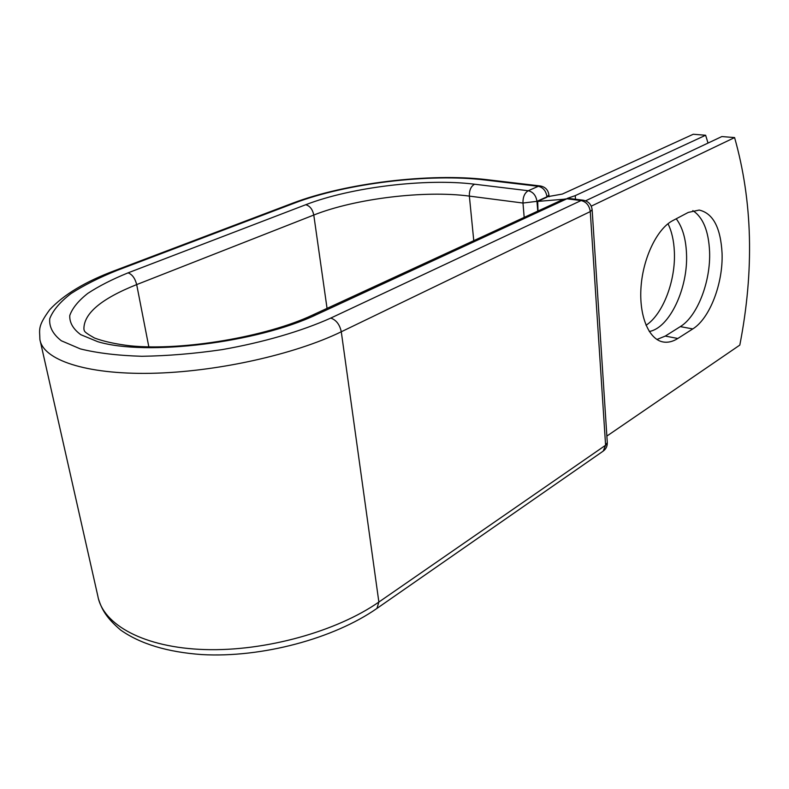 <?xml version="1.0" encoding="UTF-8"?>
<svg xmlns="http://www.w3.org/2000/svg" width="789" height="789" viewBox="0 0 789 789"><rect width="100%" height="100%" fill="white"/><g stroke="black" fill="none" stroke-linecap="round" stroke-linejoin="round"><path stroke-width="1.18" d="M722.063 253.23C720.673 227.666 713.059 213.277 699.202 210.061L688.284 212.419L672.751 220.614C657.247 228.593 643.163 257.539 641.053 286.703C638.843 315.896 648.824 339.595 663.204 341.982C667.987 342.801 672.859 341.627 677.81 338.481L692.772 328.924C709.784 318.519 723.237 283.271 722.063 253.23M656.921 339.487L665.285 336.075L680.315 326.616C697.417 316.31 710.859 281.318 709.577 251.454C708.601 230.901 703.019 217.281 692.811 210.604M668.007 223.731C671.735 231.374 673.855 240.635 674.348 251.504C675.867 280.411 663.026 314.288 646.033 325.275M676.222 218.78C682.396 227.005 685.819 238.505 686.489 253.269C688.363 287.758 669.624 328.017 649.268 331.488M708.019 143.075L705.632 135.254L575.24 195.633L567.311 198.364M705.632 135.254L693.265 134.258L562.33 194.064L546.984 196.796L536.964 201.333L537.753 211.136M563.435 199.282L537.704 201.412L547.014 197.191M537.704 201.412L537.999 211.018M591.257 206.156L734.589 137.582L721.846 136.556L585.606 200.8M734.589 137.582C752.607 201.264 754.353 270.43 739.816 345.089L606.859 436.08M575.24 195.633L575.487 199.242M484.752 179.961L538.305 186.293L540.268 185.957L486.744 179.645L484.752 179.961C429.64 173.245 345.947 183.373 294.583 203.059L292.453 203.256C345.523 183.018 429.906 172.821 486.744 179.645M84.196 330.404L84.433 330.877C84.689 332.011 88.043 334.398 94.502 338.017C103.99 341.548 115.993 344.152 130.501 345.848C183.216 351.066 266.938 336.627 312.503 315.097L316.064 314.801C257.717 342.633 146.32 356.421 97.757 341.686L80.754 334.674C73.081 328.974 69.422 322.573 69.777 315.492C72.341 308.203 78.328 300.846 87.737 293.429C98.822 286.141 112.265 279.286 128.065 272.856L305.747 204.726C350.967 187.171 425.942 178.097 474.574 184.212C470.925 186.332 469.189 190.297 469.366 196.106L522.979 203.039C522.86 197.043 524.616 192.94 528.236 190.741L538.305 186.293C543.157 187.447 546.047 190.948 546.984 196.796L548.927 194.991C548.187 189.912 545.298 186.904 540.268 185.957M474.574 184.212L528.236 190.741C533.098 191.914 536.007 195.445 536.964 201.333L522.979 203.039L524.182 217.399M305.747 204.726C309.89 205.899 312.562 209.332 313.785 215.042C355.208 198.542 424.699 190.119 469.366 196.106L473.765 240.675M128.065 272.856C132.197 274.375 135.067 278.29 136.684 284.592L313.785 215.042L327.05 308.381M292.453 203.256L115.016 270.509L117.068 270.41L294.583 203.059M84.196 330.423L83.91 329.072C83.683 313.529 101.278 298.706 136.684 284.592L148.825 346.844M98.467 598.861C101.85 609.68 106.466 617.905 120.559 629.987C140.274 643.913 167.347 652.109 201.787 654.574C261.81 657.996 333.915 638.548 376.964 608.398L378.868 602.046C336.854 631.368 265.36 651.497 204.815 649.564C144.19 647.69 102.915 624.839 97.846 596.109L40.338 341.41M376.964 608.398L603.191 451.121L605.597 445.243L378.868 602.046L341.282 331.774C294.524 354.557 215.89 372.152 150.689 373.315C85.38 374.519 42.912 359.754 39.894 339.477C39.775 329.417 37.182 326.853 49.746 309.663C63.81 294.534 85.567 281.486 115.016 270.509M603.191 451.121C606.021 449.01 607.392 446.189 607.293 442.659L605.597 445.243L590.271 211.59L341.282 331.774C339.743 324.555 336.242 319.989 330.769 318.075C301.566 331.193 263.279 342.406 221.867 349.665C194.084 353.699 167.416 355.908 141.892 356.283C117.837 355.563 97.353 353.107 80.419 348.925L61.325 340.769C52.853 334.151 48.997 326.784 49.746 318.657C53.001 310.324 60.092 301.96 71.02 293.567C83.782 285.332 99.138 277.61 117.068 270.41M607.293 442.659L592.135 209.736L590.271 211.59C589.353 205.475 586.286 201.797 581.079 200.554L566.887 198.798L563.356 199.321L312.503 315.097M330.769 318.075L581.079 200.554L583.101 200.179L568.928 198.433L566.887 198.798L316.064 314.801M665.285 336.075L677.81 338.481M680.315 326.616L692.772 328.924M549.065 196.806L548.927 194.991M568.928 198.433L563.356 199.321M592.135 209.736C591.415 204.39 588.407 201.205 583.101 200.179"/></g></svg>
